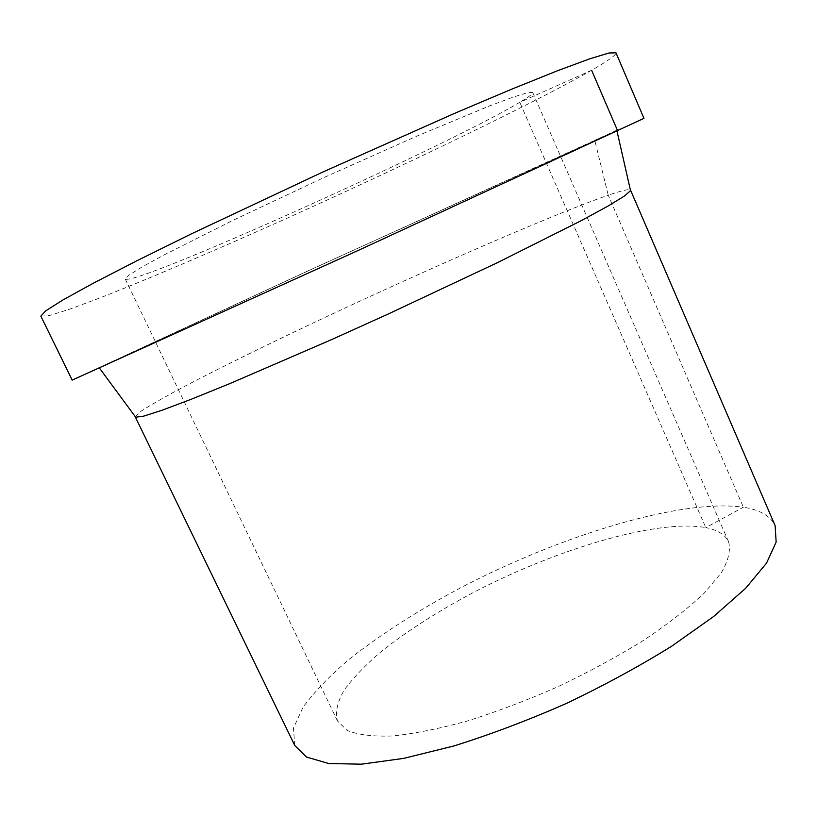 <?xml version="1.0" encoding="UTF-8"?>
<svg xmlns="http://www.w3.org/2000/svg" width="817" height="817" viewBox="0 0 817 817"><rect width="100%" height="100%" fill="white"/><g stroke="black" fill="none" stroke-linecap="round" stroke-linejoin="round"><path stroke-width="0.61" stroke-dasharray="4.08 3.06" d="M72.172 380.119L306.304 271.663L643.959 118.342M40.85 316.138L49.234 315.597L70.058 309.071L100.889 297.572C149.072 278.658 214.064 250.86 282.478 220.253C401.78 166.729 532.337 104.014 591.62 70.272C608.124 60.815 616.243 54.994 615.987 52.819M617.295 130.005L594.776 140.34L616.906 130.71L610.105 134.059L563.281 155.935L358.479 250.145L99.214 367.732L308.949 270.529L594.776 140.34L608.246 195.202C621.288 190.718 628.661 188.962 630.377 189.922M135.234 416.609L141.198 411.094C150.553 405.058 164.452 397.113 182.875 387.258C222.745 366.333 278.137 339.29 337.482 311.543C441.211 263.166 556.244 213.257 608.246 195.202L743.378 507.224C759.943 509.788 770.523 515.946 775.129 525.678M294.814 745.584L293.426 728.161L303.087 707.154C314.371 691.815 329.741 675.853 349.206 659.268C381.202 634.023 418.825 609.952 462.065 587.045C561.882 535.227 681.051 498.533 743.378 507.224L705.796 527.598C717.643 529.916 725.251 534.686 728.631 541.916C730.827 550.198 728.407 560.462 721.38 572.707L704.121 593.254C688.149 608.308 667.989 623.994 643.653 640.303C617.325 656.572 588.873 671.993 558.287 686.556C527.282 700.189 497.012 711.658 467.498 720.951C439.24 728.713 414.199 733.727 392.364 735.984C372.889 736.648 357.836 734.8 347.174 730.418L337.482 720.992C335.103 712.261 337.329 701.966 344.161 690.11C353.291 677.691 365.842 664.67 381.815 651.057C408.194 630.275 439.413 610.391 475.484 591.396C558.899 548.319 657.777 518.897 705.796 527.598L519.775 102.299C528.711 96.988 533.041 93.72 532.745 92.474L527.537 92.678L513.178 97.111L489.587 105.914L417.691 135.765L325.023 177.054L233.202 220.233L163.635 255.149L141.555 267.251L128.82 275.227L125.267 279.036C134.734 286.542 447.951 145.446 519.775 102.299L591.62 70.272M125.267 279.036L337.482 720.992M532.745 92.474L728.631 541.916"/><path stroke-width="1.23" d="M643.959 118.342L358.551 250.288L72.172 380.119L40.85 316.138L45.548 310.96L62.786 300.043L93.199 283.274L136.49 260.96L191.188 233.958L322.735 172.06L455.549 112.93L511.718 89.165L556.898 70.977L589.466 58.916L608.992 52.993L615.987 52.819L643.959 118.342M630.377 189.922L630.54 190.657L624.525 195.978L608.073 206.037L580.918 220.825L497.298 262.727L387.809 314.198L330.967 339.882L229.853 383.592L190.943 399.37L162.011 410.267L143.639 416.149L135.683 417.221L135.234 416.609M630.55 190.136L775.129 525.678L776.15 542.059L766.53 563.127L745.676 588.26L713.701 616.447L671.615 646.247C639.149 666.396 603.967 685.504 566.079 703.57C527.649 720.451 490.19 734.595 453.721 746.013L403.659 758.39L361.431 764.181L328.781 763.548L306.549 757.063L294.814 745.584L135.285 416.895M591.62 70.272L617.295 130.005M630.54 190.657L617.019 131.21M135.683 417.221L99.511 368.15"/></g></svg>
